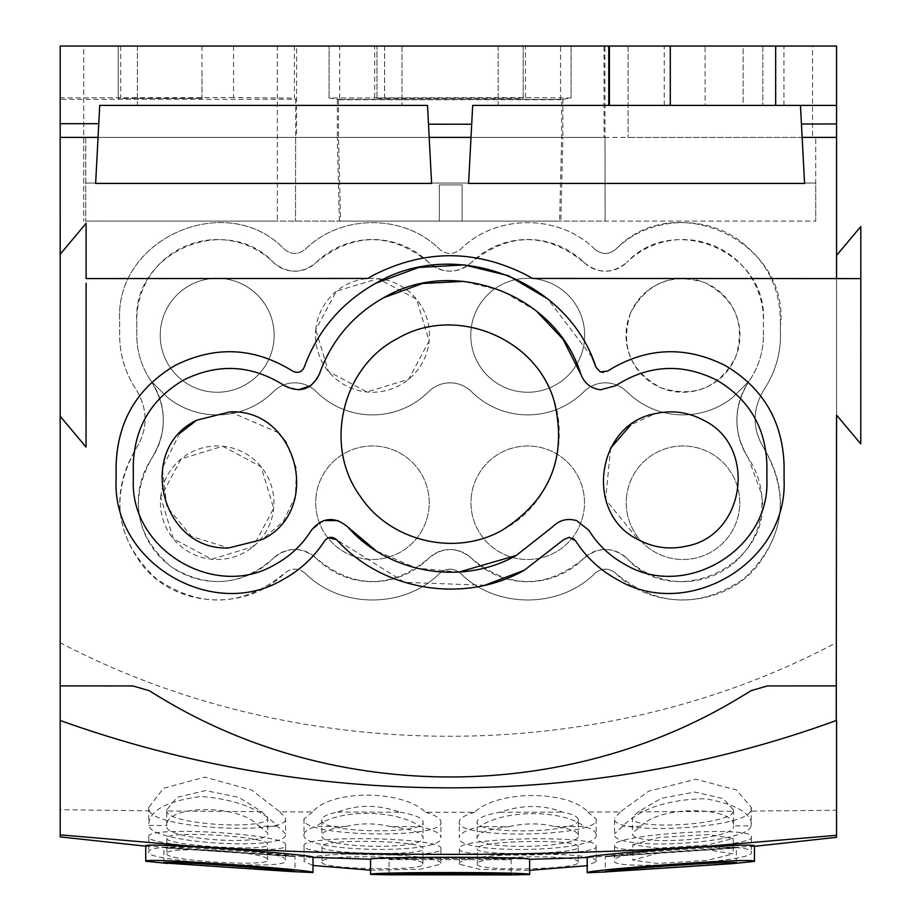 <?xml version="1.0" encoding="UTF-8"?>
<svg xmlns="http://www.w3.org/2000/svg" width="921" height="921" viewBox="0 0 921 921"><rect width="100%" height="100%" fill="white"/><g stroke="black" fill="none" stroke-linecap="round" stroke-linejoin="round"><path stroke-width="0.69" stroke-dasharray="4.61 3.45" d="M429.186 137.39L427.517 105.42L99.721 105.42L98.052 137.39L60.187 137.39L60.187 642.777C296.723 766.594 599.882 768.333 836.544 642.57L836.544 46.05L604.901 46.05L605.12 221.109L462.146 221.109L462.146 184.914L439.317 184.914L462.146 184.914L439.317 184.914L439.317 221.109L85.722 221.109L815.741 221.109L605.12 221.109L605.016 137.39L604.026 137.39L836.544 137.39L60.187 137.39L60.187 99.33L295.664 99.33L295.526 221.109L295.618 137.39L60.176 137.39M60.187 643.434L60.187 809.686M836.544 835.289L836.544 810.204L750.557 811.113L751.398 807.544L736.501 789.976L695.896 779.27L648.879 791.093L620.167 811.942L587.759 812.057C570.571 791.208 499.274 788.86 474.66 812.276L425.49 812.253C401.97 789.228 330.305 789.85 312.599 811.965L279.869 811.815L251.675 790.057L204.865 777.117L163.581 788.272L148.788 807.291L149.467 810.825L60.233 809.709L60.187 834.852M836.544 810.181L836.544 642.57M801.443 124.024L800.464 105.42L836.544 105.42L836.544 137.39L836.544 46.05L604.026 46.05L604.026 137.39M836.544 255.439L836.544 415.072L860.767 443.876L860.824 226.52L836.544 255.439M750.557 811.113C743.155 829.51 609.38 835.428 614.583 818.274L614.583 833.85C609.794 851.441 748.577 844.361 751.087 825.78L733.45 825.884C736.455 807.383 661.773 803.872 640.786 826.333L632.439 833.01C628.847 846.802 737.191 840.136 733.45 825.976L733.461 825.884M620.167 811.942L614.583 818.274M587.759 812.057L596.163 819.068C601.332 837.12 454.249 839.71 459.291 821.9L459.291 837.454C459.544 833.528 466.256 829.925 479.427 826.632C506.02 808.58 563.548 810.077 584.248 826.505L554.741 826.563C569.972 828.543 577.824 831.467 578.296 835.335C582.003 848.655 473.463 850.613 477.136 837.396C478.08 832.745 488.752 829.153 509.163 826.621L479.427 826.632M474.66 812.276C464.552 815.304 459.429 818.516 459.291 821.9M425.49 812.253C435.621 815.292 440.756 818.504 440.894 821.9L440.894 837.442C440.641 833.517 433.895 829.902 420.667 826.609C394.234 808.58 337.017 809.375 316.26 826.39L346.077 826.471C330.455 828.428 322.396 831.364 321.89 835.266C318.194 848.517 426.722 850.59 423.061 837.373C422.083 832.688 411.284 829.084 390.642 826.574L420.667 826.609M312.599 811.977L304.022 819.011C298.865 836.947 445.948 839.71 440.894 821.9M279.869 811.815L285.614 818.205L285.614 833.781L277.543 826.241C261.564 809.294 236.098 799.37 201.158 796.469C167.691 800.867 150.227 809.927 148.788 823.65L148.983 825.435C149.847 844.004 290.368 851.441 285.614 833.781M149.467 810.825C155.649 829.199 290.806 835.393 285.614 818.205M754.449 846.111L587.195 857.486M145.748 845.973L313.002 857.301M285.602 845.351C290.633 834.253 144.102 825.124 148.788 836.844C143.803 845.927 290.288 855.459 285.602 845.351L285.602 860.698C290.334 849.68 144.678 840.631 148.788 852.224C144.252 861.262 289.816 870.702 285.602 860.698M440.871 848.828C445.799 837.281 299.233 834.461 304.057 846.088C299.175 855.69 445.672 858.856 440.871 848.828L440.871 864.163C445.419 852.696 299.693 849.899 304.057 861.434L313.002 865.464M459.326 848.84C454.525 858.879 601.033 855.989 596.129 846.295C600.941 834.61 454.375 837.304 459.326 848.84L459.326 864.174L479.887 869.32L529.633 870.333M614.595 845.57C609.921 855.77 756.417 846.192 751.409 837.039C756.083 825.274 609.541 834.426 614.595 845.57L614.595 860.916C610.381 871.013 755.945 861.515 751.409 852.42C755.496 840.781 609.875 849.853 614.595 860.916M529.633 859.351L529.633 859.316C534.825 858.28 365.338 858.084 370.564 859.189L370.564 859.224M751.398 807.544L751.087 825.78M751.398 823.719C750.247 812.483 734.958 804.148 705.532 798.737C667.932 799.324 640.21 808.546 622.366 826.402L614.583 833.85M596.163 819.068L596.163 834.645C596.083 831.663 592.111 828.946 584.248 826.505M304.022 819.011L304.022 834.576C304.114 831.571 308.19 828.831 316.26 826.39M148.788 807.291L148.788 823.65M304.022 834.576C298.991 852.374 445.752 855.137 440.894 837.442M596.163 834.645C601.206 852.558 454.398 855.137 459.291 837.454M750.811 861.987L588.035 872.74M148.995 861.78L312.311 872.555M148.788 836.844L148.788 852.224M304.057 846.088L304.057 861.434M370.564 870.184L420.321 869.263L440.871 864.163M596.129 846.295L596.129 861.642L587.195 865.682M596.129 861.642C600.515 850.06 454.778 852.719 459.326 864.174M751.409 837.039L751.409 852.42M370.564 874.42C366.305 873.315 534.422 873.522 529.633 874.536M640.786 826.333L622.366 826.402M509.163 826.621C524.97 823.017 540.167 822.994 554.741 826.563M390.642 826.574C375.331 823.017 360.479 822.983 346.077 826.471M166.747 809.847L166.851 810.998C166.655 824.882 271.211 830.823 267.746 817.353L261.771 811.723L238.953 797.39L205.521 790.575L177.235 797.333L166.747 809.847L166.77 825.573C165.343 805.184 238.884 803.158 258.997 826.149L277.543 826.241M258.997 826.149L267.746 832.941C271.315 846.641 163.04 840.01 166.747 825.953M148.983 825.435L166.77 825.573M166.851 853.686C163.512 860.559 270.728 867.398 267.608 859.903C271.004 851.937 163.742 845.328 166.851 853.686L166.851 838.306C163.857 829.844 271.246 836.556 267.608 844.557L267.608 859.903M322.028 862.068C318.678 869.309 426.193 871.577 422.923 864.071C426.273 855.782 318.77 853.709 322.028 862.068L322.028 846.721C318.908 838.283 426.239 840.366 422.923 848.736L422.923 864.071M578.169 862.252C581.427 853.859 473.924 855.816 477.274 864.117C474.004 871.623 581.519 869.551 578.169 862.252L578.169 846.917C581.496 854.285 473.97 856.357 477.274 848.782L477.274 864.117M658.918 852.904L632.773 860.122L657.341 863.449L707.086 860.398L733.231 853.894L708.663 849.956L658.918 852.904M638.195 811.85L733.289 811.251L733.45 809.881L723.296 798.634L694.975 792.072L661.301 798.277L638.195 811.85L632.439 817.422L632.439 833.01M733.45 809.881L733.45 825.976M733.289 811.251C732.287 825.17 628.974 830.846 632.439 817.422M578.296 835.335L578.296 819.759C578.112 816.72 572.92 814.176 562.731 812.138C543.079 804.609 522.138 804.643 499.907 812.253C485.171 814.878 477.585 818.078 477.136 821.843L477.136 837.396M578.296 819.759C582.037 833.183 473.544 835.174 477.136 821.843M337.719 812.069L400.163 812.218C378.128 804.482 357.313 804.436 337.719 812.069C327.369 814.106 322.085 816.651 321.89 819.702L321.89 835.266M400.163 812.218C414.968 814.855 422.601 818.055 423.061 821.82L423.061 837.373M321.89 819.702C318.148 833.045 426.653 835.151 423.061 821.82M267.746 817.353L267.746 832.941M736.328 863.081L736.328 847.804C739.851 844.695 601.632 854.918 605.247 856.703L605.247 871.934M736.328 847.804L605.247 856.703M163.869 862.931L163.869 847.642L294.962 856.507L294.962 871.738M163.869 847.642C160.323 844.707 298.588 854.838 294.962 856.507M166.851 838.306C163.524 845.259 270.774 852.121 267.608 844.557M322.028 846.721C318.701 854.032 426.227 856.3 422.923 848.736M578.169 846.917C581.289 838.432 473.958 840.413 477.274 848.782M632.762 844.764L658.918 837.5L708.594 834.53L733.243 838.513L707.086 845.075L657.352 848.137L632.762 844.764L632.773 860.122M389.053 874.812L389.053 859.592L511.143 859.684L511.143 874.915M389.053 859.592L511.143 859.684C514.551 858.027 385.623 857.992 389.053 859.592M499.907 812.253L562.731 812.138M261.771 811.723L166.851 810.998M594.92 249.315C559.346 213.856 496.292 213.741 460.558 249.28C453.581 254.818 446.616 254.818 439.639 249.28C446.616 254.818 453.581 254.818 460.558 249.28C495.924 213.914 559.035 213.684 594.92 249.315C601.885 254.829 608.85 254.806 615.838 249.257C675.496 186.595 791.657 242.707 780.248 327.669C781.871 290.138 767.4 260.482 736.846 238.7C699.845 213.637 646.358 218.484 615.838 249.257C608.85 254.818 601.885 254.829 594.92 249.315M305.265 249.315C340.851 213.856 403.905 213.741 439.639 249.28C404.261 213.914 341.15 213.684 305.265 249.315C298.312 254.829 291.335 254.806 284.359 249.257C227.038 189.242 115.125 238.125 119.649 320.186L119.649 320.186C115.252 237.664 227.66 189.415 284.359 249.257C291.335 254.818 298.312 254.829 305.265 249.315M119.649 335.152L119.649 320.186L119.649 335.152C119.742 354.93 125.268 373.086 136.204 389.629C148.074 409.408 148.039 429.036 136.089 448.492C109.196 496.799 115.873 540.201 156.121 578.687C200.479 608.781 243.248 607.008 284.428 573.346C247.012 611.417 176.74 608.321 142.813 565.736C114.526 527.963 112.281 488.878 136.089 448.492C148.039 429.151 148.074 409.523 136.204 389.629C125.268 373.097 119.753 354.942 119.649 335.152M305.196 573.288C298.231 567.762 291.312 567.785 284.428 573.346C291.289 567.773 298.22 567.762 305.196 573.288M305.196 573.299C340.609 608.908 404.434 608.816 439.708 573.323C446.639 567.785 453.558 567.785 460.488 573.323C495.751 608.816 559.577 608.908 594.989 573.299C601.954 567.762 608.885 567.785 615.769 573.346C656.938 607.008 699.707 608.793 744.076 578.687C784.312 540.201 790.989 496.799 764.096 448.492C752.146 429.036 752.112 409.408 763.993 389.629C776.38 370.783 781.802 350.13 780.248 327.669C781.802 350.13 776.38 370.783 763.993 389.618C752.123 409.569 752.158 429.198 764.096 448.492C787.904 488.878 785.671 527.963 757.373 565.736C723.457 608.332 653.185 611.417 615.769 573.346C608.896 567.773 601.977 567.762 594.989 573.299C559.508 608.965 495.682 608.758 460.488 573.323C453.546 567.773 446.627 567.773 439.708 573.323C404.503 608.758 340.689 608.965 305.196 573.299M763.428 335.198L763.417 320.14C767.193 251.928 673.608 211.807 626.66 262.52A80.472 80.472 0 0 1 763.417 320.14L763.417 335.198A80.449 80.449 0 0 1 749.084 381.087C758.536 367.226 763.313 351.926 763.417 335.198M749.072 381.098A68.603 68.603 0 0 1 749.084 381.087C733.035 406.978 732.851 432.766 748.531 458.462L761.54 494.024A79.068 79.068 0 0 1 626.959 558.414C674.736 612.419 773.916 564.239 761.54 494.024A79.068 79.068 0 0 0 748.531 458.451A68.603 68.603 0 0 1 749.072 381.098L732.506 397.63A79.609 79.609 0 0 1 626.844 391.713A30.439 30.439 0 0 0 583.891 391.713A79.609 79.609 0 0 1 471.575 391.713A30.462 30.462 0 0 0 428.622 391.713A79.609 79.609 0 0 1 316.306 391.713A30.439 30.439 0 0 0 273.353 391.713A79.609 79.609 0 0 1 167.691 397.63L151.113 381.087C167.161 406.978 167.346 432.766 151.666 458.462C129.055 499.401 135.456 535.446 170.857 566.611C207.213 588.864 241.348 586.136 273.226 558.414A79.068 79.068 0 0 1 151.666 458.462A68.58 68.58 0 0 0 151.148 381.133L167.691 397.63A79.609 79.609 0 0 0 273.353 391.713A30.439 30.439 0 0 1 316.306 391.713A79.609 79.609 0 0 0 428.622 391.713A30.462 30.462 0 0 1 471.575 391.713A79.609 79.609 0 0 0 583.891 391.713A30.439 30.439 0 0 1 626.844 391.713A79.609 79.609 0 0 0 732.506 397.63L749.084 381.087A68.603 68.603 0 0 0 749.072 381.098C733.035 406.99 732.851 432.778 748.531 458.451M583.776 558.437C598.224 546.59 612.615 546.579 626.959 558.414A30.497 30.497 0 0 0 583.776 558.437C546.349 589.198 508.991 589.21 471.679 558.471C457.288 546.637 442.897 546.637 428.507 558.471A79.137 79.137 0 0 1 316.421 558.437C353.837 589.198 391.206 589.21 428.507 558.471A30.497 30.497 0 0 1 471.679 558.471A79.137 79.137 0 0 0 583.776 558.437M316.421 558.437C301.973 546.59 287.582 546.579 273.226 558.414A30.497 30.497 0 0 1 316.421 558.437M151.148 381.133A68.58 68.58 0 0 0 151.113 381.087C141.65 367.226 136.872 351.926 136.78 335.198L136.769 320.14C133.004 251.928 226.578 211.818 273.525 262.52C287.778 274.009 301.973 274.009 316.122 262.497C353.618 232.069 391.172 232.057 428.806 262.462C443.001 273.963 457.196 273.963 471.391 262.462A80.553 80.553 0 0 1 584.075 262.497C546.579 232.069 509.014 232.057 471.391 262.462A30.451 30.451 0 0 1 428.806 262.462A80.553 80.553 0 0 0 316.122 262.497A30.451 30.451 0 0 1 273.525 262.52A80.484 80.484 0 0 0 136.769 320.14L136.78 335.198A80.449 80.449 0 0 0 151.113 381.087A68.58 68.58 0 0 1 151.148 381.133C167.161 407.013 167.334 432.789 151.666 458.462M584.075 262.497C598.213 274.009 612.419 274.009 626.66 262.52A30.451 30.451 0 0 1 584.075 262.497M439.317 221.109L439.317 184.914L439.317 221.109L560.831 221.109L462.146 221.109L462.146 184.914L439.317 184.914L439.317 221.109L339.365 221.109L439.317 221.109M630.378 313.485A56.964 56.964 0 0 1 704.807 282.655A56.964 56.964 0 0 1 735.626 357.083A56.964 56.964 0 0 1 661.197 387.914A56.964 56.964 0 0 1 630.378 313.485C646.738 282.805 671.547 272.535 704.807 282.655C735.476 299.026 745.757 323.835 735.626 357.083C719.266 387.764 694.457 398.033 661.197 387.914C630.528 371.543 620.247 346.733 630.378 313.485M471.045 329.706A56.964 56.964 0 0 1 533.305 278.591A56.964 56.964 0 0 1 584.421 340.862A56.964 56.964 0 0 1 522.149 391.978A56.964 56.964 0 0 1 471.045 329.706A56.964 56.964 0 0 1 533.305 278.591A56.964 56.964 0 0 1 584.421 340.862A56.964 56.964 0 0 1 522.149 391.978A56.964 56.964 0 0 1 471.045 329.706M315.776 329.706A56.964 56.964 0 0 1 378.036 278.591A56.964 56.964 0 0 1 429.151 340.862A56.964 56.964 0 0 1 366.88 391.978A56.964 56.964 0 0 1 315.776 329.706L336.315 291.255L378.036 278.591L416.488 299.141L429.151 340.862L408.602 379.314L366.88 391.978L328.429 371.428L315.776 329.706M160.496 329.706A56.964 56.964 0 0 1 222.767 278.591A56.964 56.964 0 0 1 273.882 340.862A56.964 56.964 0 0 1 211.611 391.978A56.964 56.964 0 0 1 160.496 329.706A56.964 56.964 0 0 1 222.767 278.591A56.964 56.964 0 0 1 273.882 340.862A56.964 56.964 0 0 1 211.611 391.978A56.964 56.964 0 0 1 160.496 329.706M626.51 497.179A56.757 56.757 0 0 1 688.563 446.248A56.757 56.757 0 0 1 739.494 508.288A56.757 56.757 0 0 1 677.442 559.22A56.757 56.757 0 0 1 626.51 497.179A56.757 56.757 0 0 1 688.563 446.248A56.757 56.757 0 0 1 739.494 508.288A56.757 56.757 0 0 1 677.442 559.22A56.757 56.757 0 0 1 626.51 497.179M471.241 497.179A56.757 56.757 0 0 1 533.294 446.248A56.757 56.757 0 0 1 584.225 508.288A56.757 56.757 0 0 1 522.172 559.22A56.757 56.757 0 0 1 471.241 497.179A56.757 56.757 0 0 1 533.294 446.248A56.757 56.757 0 0 1 584.225 508.288A56.757 56.757 0 0 1 522.172 559.22A56.757 56.757 0 0 1 471.241 497.179M315.972 497.179A56.757 56.757 0 0 1 378.013 446.248A56.757 56.757 0 0 1 428.944 508.288A56.757 56.757 0 0 1 366.903 559.22A56.757 56.757 0 0 1 315.972 497.179A56.757 56.757 0 0 1 378.013 446.248A56.757 56.757 0 0 1 428.944 508.288A56.757 56.757 0 0 1 366.903 559.22A56.757 56.757 0 0 1 315.972 497.179M160.703 497.179A56.757 56.757 0 0 1 222.744 446.248A56.757 56.757 0 0 1 273.675 508.288A56.757 56.757 0 0 1 211.634 559.22A56.757 56.757 0 0 1 160.703 497.179L181.172 458.865L222.744 446.248L261.057 466.717L273.675 508.288L253.206 546.602L211.634 559.22L173.321 538.75L160.703 497.179M836.544 46.05L60.187 46.05L296.608 46.05L296.608 137.39L85.722 137.39L605.016 137.39M296.608 137.39L295.618 137.39M85.722 137.39L85.722 221.109L85.722 183.049L815.741 183.049L815.741 221.109L815.741 137.39L815.741 183.049L85.722 183.049L85.722 137.39M339.365 221.109L337.316 137.379L562.869 137.379L560.831 221.109M462.146 221.109L462.146 184.914L462.146 221.109M561.649 99.549L338.548 99.549L339.642 99.733L339.642 46.05L560.555 46.05L560.555 99.733L561.649 99.549L561.649 137.39L559.6 221.109M562.869 99.353L571.078 97.983L525.477 97.568L329.119 97.983L337.316 99.353L562.869 99.353L562.869 137.379M560.555 46.05L339.642 46.05M561.649 137.39L338.548 137.39L340.586 221.109M337.316 99.353L337.316 137.379M338.548 99.549L338.548 137.39M604.901 46.05L604.026 46.05M812.529 46.05L628.064 46.05L628.064 137.39L628.064 46.05L812.529 46.05L812.529 137.39L812.529 46.05M784.082 479.783C788.008 562.593 686.997 622.228 616.575 579.194C599.675 569.857 586.009 557.055 575.556 540.811M569.178 537.277L573.219 538.474M524.383 570.203L563.571 539.706M484.768 585.261L404.607 582.348L336.625 539.706M328.313 537.806L324.641 540.811C314.188 557.055 300.511 569.857 283.622 579.194C213.188 622.228 112.178 562.581 116.104 479.783M116.115 464.783C117.692 420.839 137.367 387.718 175.151 365.418C215.307 345.421 254.484 347.321 292.694 371.117M304.137 367.375C317.722 330.478 341.645 302.422 375.906 283.196M592.019 357.175L547.65 298.853M784.07 464.679C782.459 420.782 762.784 387.695 725.046 365.418C684.89 345.421 645.713 347.321 607.503 371.117L603.531 372.418M137.379 46.05L137.379 105.42L402.04 105.42L137.379 105.42L137.379 46.05M402.028 46.05L402.04 105.42L402.028 46.05M498.157 46.05L498.157 105.42L762.807 105.42L498.157 105.42L498.157 46.05M762.807 46.05L762.807 105.42L762.807 46.05M296.608 46.05L60.187 46.05L60.187 99.33M86.102 223.296L86.09 278.591M86.09 283.231L86.09 314.625M86.079 342.819L86.079 348.092M86.067 376.528L86.056 447.099M233.531 46.05L233.531 97.545L294.432 98.11L295.664 99.33M233.531 97.545L60.199 97.868M118.222 46.05L118.222 98.42L201.987 98.489L118.222 98.087L118.222 46.05L201.987 46.05L118.222 46.05L118.222 98.42M329.05 97.96L329.119 46.05L329.05 97.96M571.135 46.05L571.078 97.983L571.078 46.05M376.988 97.983L376.988 46.05L384.598 46.05L376.988 46.05L376.988 97.983L523.209 98.328L523.209 46.05L515.587 46.05L523.209 46.05L523.209 97.983M523.209 46.05L523.209 98.328L376.988 98.328M384.598 98.397L384.598 46.05L515.587 46.05L384.598 46.05L384.598 97.914M339.642 99.733L560.555 99.733M812.529 137.39L628.064 137.39L812.529 137.39M800.464 105.42L472.68 105.42L471.69 124.243M743.132 46.05L664.248 46.05L705.072 46.05L705.072 105.42L664.248 105.42L705.072 105.42L705.072 46.05L783.955 46.05L743.132 46.05L743.132 105.42L705.072 105.42L783.955 105.42L743.132 105.42L743.132 46.05M83.73 46.05L277.325 46.05L277.325 221.109L83.73 221.109L277.325 221.109L277.325 46.05L83.73 46.05L83.73 221.109L83.73 46.05M766.894 479.795C770.037 549.952 684.948 600.538 624.726 564.285C609.806 556.077 597.844 544.737 588.841 530.277M516.301 555.421L552.462 526.939M459.165 572.022L416.016 568.05L376.217 550.908M347.724 526.939L338.111 520.641M323.766 520.549L311.356 530.277C302.353 544.737 290.391 556.077 275.471 564.285C215.284 600.55 130.149 549.952 133.303 479.795M133.292 464.771C134.547 427.448 151.194 399.265 183.244 380.235C218.012 362.851 251.79 364.693 284.601 385.749L298.542 389.836M311.148 385.45L319.276 374.375C331.192 340.747 352.697 315.166 383.804 297.656M536.252 310.849L501.715 290.714L463.597 281.366M615.596 385.749C648.396 364.693 682.185 362.851 716.952 380.235C748.957 399.242 765.616 427.39 766.905 464.668M502.429 530.07C554.35 503.419 575.199 432.386 545.923 381.904C519.271 329.983 448.239 309.134 397.757 338.41C345.824 365.061 324.975 436.094 354.263 486.576C380.903 538.509 451.946 559.358 502.429 530.07M278.476 432.766L230.1 411.848L196.749 420.183M179.745 433.354L162.372 468.075L166.805 506.631L191.603 536.494L228.684 547.96L262.036 539.614L283.242 521.505L295.411 496.396L296.493 468.524L286.281 442.564M610.588 448.205L605.65 499.562L638.172 539.625C653.357 547.696 669.337 549.895 686.133 546.211C745.48 535.895 757.81 446.121 703.448 420.183C688.263 412.113 672.272 409.914 655.476 413.598L630.839 424.823M294.432 46.05L294.432 98.11M525.477 97.568L525.477 46.05M374.72 97.568L374.72 46.05M120.732 46.05L120.732 97.453M201.987 46.05L201.987 98.489M201.987 72.103L201.987 98.156M145.748 846.192L149.029 846.503M754.449 846.353L750.776 846.698M588.047 857.509L587.195 857.543M312.311 857.313L313.002 857.347M733.243 838.513L733.243 853.894M732.195 848.379L606.559 856.703M167.495 848.149L293.903 856.507M664.248 105.42L664.248 46.05M783.955 105.42L783.955 46.05"/><path stroke-width="1.38" d="M145.748 846.192L60.187 836.901L60.187 720.475C307.579 809.352 587.506 811.24 836.256 720.521L836.544 415.072L860.767 443.876L860.801 278.614L836.544 278.591L836.544 137.39L802.145 137.39L800.464 105.42M60.176 137.39L60.187 254.265L86.102 223.296L60.187 254.265L60.187 720.475M836.441 685.88L767.354 685.949L751.191 690.612L740.139 697.37C566.127 803.043 336.476 803.642 161.785 698.383L148.995 690.612L132.831 685.949L60.187 685.88M754.449 846.353L836.544 837.304L836.544 720.418M836.544 46.05L836.544 105.42L836.544 46.05L60.187 46.05L60.187 137.39L98.052 137.39L99.721 105.42L427.517 105.42L431.604 183.429L95.634 183.429L98.052 137.39L95.634 183.429L431.604 183.429L429.186 137.39L470.999 137.39L468.582 183.429L804.563 183.429L802.145 137.39M836.544 137.39L836.544 105.42L670.292 105.42L670.292 46.05M60.187 834.852L192.777 846.215L231.643 848.54C377.046 856.288 522.115 856.334 666.862 848.667L709.665 846.111L836.487 835.301M754.449 861.4L754.449 846.111C760.067 841.541 581.991 854.918 587.195 857.486L587.195 872.717C582.383 870.184 758.478 856.979 754.449 861.4L732.23 863.656L605.247 871.934C601.494 870.195 740.507 860.007 736.328 863.081L732.23 863.656M167.461 863.426L145.748 861.273L145.748 845.973C140.153 841.621 318.229 854.884 313.002 857.301L313.002 872.532L294.962 871.738C298.738 870.115 159.701 860.007 163.869 862.931L293.914 871.75M370.564 874.42L370.564 859.189C365.407 856.645 534.825 856.657 529.633 859.316L529.633 874.536L511.143 874.915C514.908 873.281 385.277 873.246 389.053 874.812L370.564 874.42C366.581 871.899 534.261 871.922 529.633 874.536M606.548 871.945L587.195 872.717M145.748 861.273C140.959 857.014 318.033 870.161 313.002 872.532M313.002 865.464L370.564 870.184M587.195 865.682L529.633 870.333M389.053 874.812L511.143 874.915M860.801 278.614L860.824 226.52L836.544 255.439L836.544 278.591L532.442 278.43L526.582 275.091C475.685 249.292 424.765 249.257 373.822 274.976L367.755 278.43L86.09 278.591L86.09 223.296M86.09 283.231L86.056 447.099L60.187 416.234L86.056 447.099M573.219 538.474L575.556 540.811C586.009 557.055 599.675 569.857 616.575 579.194C687.423 622.17 787.962 562.512 784.082 479.783L784.07 464.679L784.082 479.783M484.768 585.261L524.383 570.203L563.571 539.706L569.178 537.277L575.556 540.811M524.383 570.203C464.391 604.326 382.71 591.052 336.625 539.706L328.313 537.806M116.104 479.783L116.115 464.783L116.104 479.783C112.235 562.524 212.786 622.17 283.622 579.194C300.511 569.857 314.188 557.055 324.641 540.811C328.29 536.552 332.285 536.183 336.625 539.706M116.115 464.783C117.681 420.839 137.356 387.729 175.151 365.418C215.318 345.41 254.507 347.309 292.694 371.117C297.725 373.569 301.535 372.326 304.137 367.375C317.71 330.501 341.633 302.445 375.906 283.196L418.675 267.481L464.161 264.903L508.427 275.667L547.65 298.853M603.531 372.418L600.342 371.865L596.048 367.375L592.019 357.175M836.544 123.955L801.443 124.024L804.563 183.429L468.582 183.429L471.69 124.243L428.495 124.197M86.09 314.625L86.079 342.819M86.079 348.092L86.067 376.528M470.999 137.39L472.68 105.42L608.758 105.42L608.758 46.05M563.571 539.706L569.178 537.277M292.694 371.117C297.99 373.535 301.8 372.28 304.137 367.375M784.07 464.679C782.47 420.782 762.795 387.695 725.046 365.418C684.867 345.41 645.69 347.309 607.503 371.117L600.342 371.865L596.048 367.375C568.119 279.765 455.181 236.57 375.906 283.196M670.292 105.42L608.758 105.42M766.894 479.795L766.905 464.668L766.894 479.795C770.094 549.975 684.625 600.596 624.726 564.285C609.806 556.077 597.844 544.737 588.841 530.277L576.673 520.63L588.841 530.277M552.462 526.939C559.289 520.054 567.359 517.947 576.673 520.63C567.359 517.947 559.289 520.054 552.462 526.939L516.301 555.421C462.296 586.124 388.674 573.702 347.724 526.939C334.496 516.082 322.362 517.188 311.356 530.277C302.353 544.737 290.391 556.077 275.471 564.285C215.56 600.596 130.103 549.975 133.303 479.795L133.292 464.771C134.547 427.459 151.194 399.288 183.244 380.235C218.024 362.862 251.813 364.704 284.601 385.749C299.912 393.382 311.471 389.595 319.276 374.375C331.203 340.724 352.72 315.155 383.804 297.656C455.066 255.601 556.791 295.157 580.909 374.375C584.421 383.389 590.971 388.524 600.561 389.779C590.971 388.524 584.421 383.389 580.909 374.375L563.007 339.227L536.252 310.849M615.596 385.749L600.561 389.779L615.596 385.749C648.384 364.704 682.162 362.862 716.952 380.235C748.957 399.254 765.616 427.402 766.905 464.668M516.301 555.421L459.165 572.022M376.217 550.908L347.724 526.939M338.111 520.641L323.766 520.549M133.292 464.771L133.303 479.795M298.542 389.836L311.148 385.45M463.597 281.366L422.532 283.495L383.804 297.656M502.429 530.07C550.067 499.654 567.382 456.931 554.373 401.89C536.782 337.685 455.02 304.598 397.757 338.41C341.818 366.823 323.11 446.19 360.468 496.603C390.423 541.652 455.55 556.986 502.429 530.07M196.749 420.183C135.721 448.918 161.014 551.149 228.684 547.949L262.036 539.614C323.052 510.844 297.759 408.659 230.1 411.848L196.749 420.183L179.745 433.354M686.133 546.211C745.607 535.826 757.684 445.914 703.448 420.183C688.286 412.124 672.295 409.926 655.476 413.598C596.002 423.959 583.937 513.86 638.172 539.625C653.334 547.696 669.325 549.883 686.133 546.211M286.281 442.564L278.476 432.766M630.839 424.823L610.588 448.205M775.655 105.42L775.655 46.05M60.187 123.69L98.766 123.69M609.403 105.42L609.403 46.05M588.047 857.509L529.115 859.362M312.311 857.313L371.002 859.235"/></g></svg>

